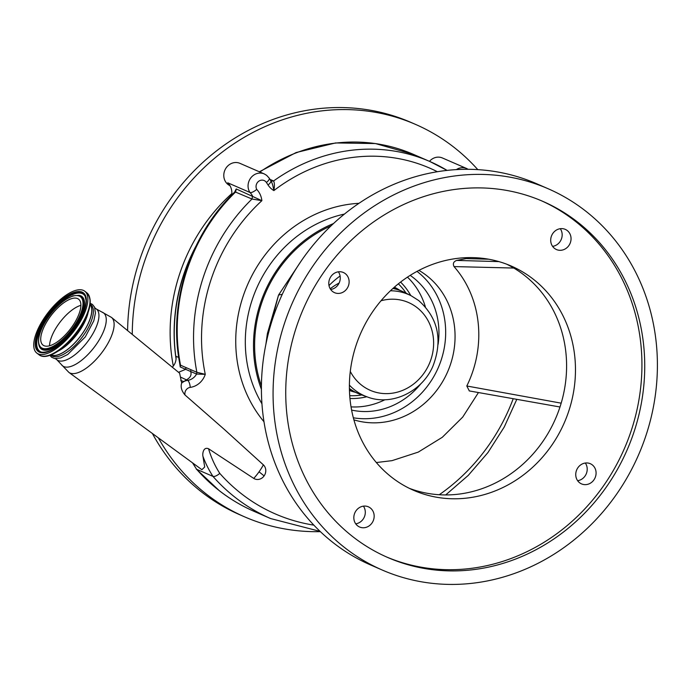 <?xml version="1.0" encoding="UTF-8"?>
<svg xmlns="http://www.w3.org/2000/svg" width="692" height="692" viewBox="0 0 692 692"><rect width="100%" height="100%" fill="white"/><g stroke="black" fill="none" stroke-linecap="round" stroke-linejoin="round"><path stroke-width="1.04" d="M49.712 317.325A29.047 11.781 -52.2 0 0 43.016 345.118A29.047 11.781 -52.2 0 0 71.89 326.97A29.047 11.781 -52.2 0 0 78.577 299.178A29.047 11.781 -52.2 0 0 49.712 317.325M49.564 345.784A29.047 11.781 127.8 0 1 58.552 324.167A29.047 11.781 127.8 0 1 80.869 305.354M45.854 315.647A39.133 15.873 -52.2 0 0 36.84 353.093A39.133 15.873 -52.2 0 0 75.739 328.648A39.133 15.873 -52.2 0 0 84.761 291.202A39.133 15.873 -52.2 0 0 45.854 315.647M51.104 354.909A31.979 12.975 -52.2 0 0 81.846 334.305A31.979 12.975 -52.2 0 0 90.09 304.558M90.124 304.316A32.169 13.044 127.8 0 1 81.916 334.331A32.169 13.044 127.8 0 1 50.871 355.005M90.133 304.186L90.834 304.722A32.169 13.044 127.8 0 1 83.421 335.499A32.169 13.044 127.8 0 1 51.45 355.584L50.75 355.048M178.519 372.296L185.672 369.329L185.966 367.556L196.865 372.287L205.273 374.337A18.347 16.677 -66.5 0 1 190.222 387.382A6.116 5.562 113.5 0 0 184.98 394.968L224.468 429.55L263.375 464.851A8.382 7.621 -66.5 0 1 264.102 475.914A8.382 7.621 -66.5 0 1 253.756 478.414L208.543 448.745A103.956 94.519 113.5 0 0 219.796 473.414C216.864 475.802 214.581 476.788 212.954 476.381A110.071 100.081 -66.5 0 1 202.972 456.4L204.702 466.996L201.882 469.695L68.906 372.417A34.782 14.108 127.8 0 0 103.35 350.593A34.782 14.108 127.8 0 0 111.49 317.412L101.984 312.083A33.476 13.58 127.8 0 1 95.894 344.988A33.476 13.58 127.8 0 1 61.363 364.546L68.906 372.417M184.98 394.968C181.529 390.824 180.422 386.845 181.676 383.005L179.617 373.196L111.49 317.412M192.506 462.836L196.615 469.28L212.954 476.381A195.68 177.922 -66.5 0 0 235.972 498.015A195.68 177.922 -66.5 0 0 270.676 518.576L320.093 531.378M202.972 456.4C202.306 454.073 203.206 446.487 208.543 448.745M180.768 380.522L183.83 381.577L181.676 383.005M190.949 369.718L190.655 371.5C191.814 374.882 190.404 377.676 186.407 379.873L183.83 381.577A12.231 11.124 -66.5 0 1 187.584 380.384A12.231 11.124 113.5 0 0 196.571 374.069L180.231 366.959L179.505 362.175M190.222 387.382A6.116 2.232 -97.5 0 0 187.584 380.384L180.863 377.244M270.053 179.436L273.582 180.967C274.577 182.852 274.672 186.061 273.859 190.594L273.245 187.463C272.596 184.15 271.697 181.832 270.546 180.491M437.379 171.728A172.446 156.79 113.5 0 0 273.859 190.594A20.795 18.9 -66.5 0 1 272.094 189.392A20.795 18.9 -66.5 0 1 268.038 184.972A6.116 2.18 -33 0 0 270.823 180.621L270.901 180.768M234.631 192.125L236.214 188.942L261.879 200.671L252 199.019L234.995 191.84M268.038 184.972L266.411 182.472A6.116 5.562 113.5 0 0 265.218 181.174A6.116 5.562 113.5 0 0 258.055 181.814A6.116 5.562 113.5 0 0 256.741 189.409C253.627 191.9 251.36 192.921 249.924 192.454L227.755 182.809A14.679 13.347 113.5 0 1 229.459 184.842A12.231 11.124 -66.5 0 1 227.755 182.809M256.741 189.409A20.795 18.9 -66.5 0 1 261.879 200.671A172.446 156.79 113.5 0 0 205.273 374.337L196.571 374.069L196.865 372.287A178.562 162.352 -66.5 0 1 252 199.019L252.554 196.044A14.679 13.347 113.5 0 0 249.924 192.454A12.231 11.124 -66.5 0 1 250.841 177.853A12.231 11.124 -66.5 0 1 264.24 173.908L239.96 163.355A12.231 11.124 -66.5 0 0 225.505 168.891A12.231 11.124 -66.5 0 0 228.04 184.496A12.231 11.124 -66.5 0 0 229.995 185.69M172.308 367.21A12.231 11.124 113.5 0 0 175.993 356.285L178.726 357.47M429.472 161.34A12.231 11.124 -66.5 0 1 442.413 157.975L466.685 168.528A12.231 11.124 -66.5 0 0 456.348 169.609M477.8 169.635A214.027 194.599 113.5 0 0 415.425 124.352A214.027 194.599 113.5 0 0 307.888 113.055A214.027 194.599 113.5 0 0 132.258 334.418M158.321 437.828A214.027 194.599 113.5 0 0 244.717 516.898A214.027 194.599 113.5 0 0 320.37 531.638M231.699 195.058A14.679 13.347 113.5 0 0 229.459 184.842M176.088 358.534A170.613 155.129 -66.5 0 1 193.682 250.988M234.778 191.987C189.651 235.297 167.801 303.641 179.842 364.001L180.525 365.186L185.966 367.556M415.425 124.352L410.763 122.328A214.027 194.599 113.5 0 0 303.226 111.023A214.027 194.599 113.5 0 0 127.605 330.603M152.378 433.477A214.027 194.599 113.5 0 0 240.055 514.865L244.717 516.898M333.475 223.568A123.522 112.312 113.5 0 0 261.403 389.302M261.412 385.937A122.302 111.204 -66.5 0 1 331.027 225.869M469.34 390.937L466.797 385.998C486.64 345.628 481.528 297.759 454.03 266.584C452.629 263.652 453.519 261.602 456.685 260.426L466.166 258.583L465.422 257.692M376.344 462.541L392.009 460.656L418.262 452.11L442.3 437.292L462.74 417.06L478.44 392.554M353.897 419.862A81.941 74.502 113.5 0 0 387.823 421.514A81.941 74.502 113.5 0 0 453.26 354.053A81.941 74.502 113.5 0 0 418.902 270.382M340.092 276.013A81.941 74.502 113.5 0 0 329.003 285.545M301.478 260.59L278.547 295.034L267.406 333.509L265.892 344.287M282.284 294.308L278.547 295.034L268.877 331.511C261.896 358.075 259.803 384.717 262.614 411.429C265.512 438.123 273.098 462.887 285.355 485.715A207.911 189.037 113.5 0 0 370.652 564.992L382.321 570.07A207.911 189.037 -66.5 0 1 275.736 359.494A207.911 189.037 -66.5 0 1 443.684 177.766A207.911 189.037 -66.5 0 1 548.151 188.743A207.911 189.037 -66.5 0 1 654.736 399.319A207.911 189.037 -66.5 0 1 486.787 581.046A207.911 189.037 -66.5 0 1 382.321 570.07M488.673 259.215L466.166 258.583M548.151 188.743L536.482 183.665A207.911 189.037 113.5 0 0 432.016 172.689A207.911 189.037 113.5 0 0 268.877 331.511M466.797 385.998L561.177 403.168M513.784 268.046L454.03 266.584M456.685 260.426L498.915 261.602M330.672 289.481A11.003 10.008 113.5 0 0 331.226 289.394A11.003 10.008 113.5 0 0 338.362 271.809M355.723 523.827A11.003 10.008 113.5 0 0 356.268 523.732A11.003 10.008 113.5 0 0 363.404 506.146M577.638 480.706A11.003 10.008 113.5 0 0 578.183 480.611A11.003 10.008 113.5 0 0 585.32 463.034M552.597 246.369A11.003 10.008 113.5 0 0 553.142 246.274A11.003 10.008 113.5 0 0 560.278 228.697M506.726 264.206A122.302 111.204 -66.5 0 1 564.594 388.653A122.302 111.204 -66.5 0 1 466.244 492.946A122.302 111.204 -66.5 0 1 409.275 488.31M445.103 191.044A194.218 176.59 113.5 0 0 288.227 360.8A194.218 176.59 113.5 0 0 387.779 557.51A194.218 176.59 113.5 0 0 485.369 567.76A194.218 176.59 113.5 0 0 642.245 398.012A194.218 176.59 113.5 0 0 542.692 201.303A194.218 176.59 113.5 0 0 445.103 191.044M475.11 496.804A122.302 111.204 -66.5 0 1 413.66 490.343A122.302 111.204 -66.5 0 1 350.965 366.475A122.302 111.204 -66.5 0 1 449.757 259.578A122.302 111.204 -66.5 0 1 511.206 266.031A122.302 111.204 -66.5 0 1 573.902 389.899A122.302 111.204 -66.5 0 1 475.11 496.804M562.016 250.132A11.003 10.008 -66.5 0 1 556.48 249.553A11.003 10.008 -66.5 0 1 550.841 238.403A11.003 10.008 -66.5 0 1 559.733 228.784A11.003 10.008 -66.5 0 1 565.26 229.363A11.003 10.008 -66.5 0 1 570.909 240.513A11.003 10.008 -66.5 0 1 562.016 250.132M587.058 484.469A11.003 10.008 -66.5 0 1 581.522 483.89A11.003 10.008 -66.5 0 1 575.882 472.74A11.003 10.008 -66.5 0 1 584.775 463.121A11.003 10.008 -66.5 0 1 590.302 463.701A11.003 10.008 -66.5 0 1 595.95 474.85A11.003 10.008 -66.5 0 1 587.058 484.469M365.142 527.589A11.003 10.008 -66.5 0 1 359.606 527.01A11.003 10.008 -66.5 0 1 353.967 515.86A11.003 10.008 -66.5 0 1 362.859 506.241A11.003 10.008 -66.5 0 1 368.386 506.821A11.003 10.008 -66.5 0 1 374.026 517.971A11.003 10.008 -66.5 0 1 365.142 527.589M340.092 293.252A11.003 10.008 -66.5 0 1 334.565 292.673A11.003 10.008 -66.5 0 1 328.925 281.523A11.003 10.008 -66.5 0 1 337.817 271.904A11.003 10.008 -66.5 0 1 343.344 272.484A11.003 10.008 -66.5 0 1 348.984 283.633A11.003 10.008 -66.5 0 1 340.092 293.252M386.387 556.896A194.218 176.59 113.5 0 0 482.566 566.549A194.218 176.59 113.5 0 0 639.313 397.615A194.218 176.59 113.5 0 0 541.282 200.697M417.017 271.385A81.881 74.451 -66.5 0 1 417.172 271.498A81.881 74.451 -66.5 0 1 438.226 367.772A81.881 74.451 -66.5 0 1 353.344 417.795M410.192 275.373A74.606 67.833 -66.5 0 1 412.977 277.414A74.606 67.833 -66.5 0 1 438.114 344.287M421.056 383.515A74.606 67.833 -66.5 0 1 351.605 410.079M399.665 290.207A56.363 51.251 113.5 0 0 395.123 287.552A56.363 51.251 113.5 0 0 394.371 287.18M350.238 390.755L349.451 390.478A56.363 51.251 113.5 0 0 350.238 390.755A56.363 51.251 113.5 0 0 355.273 392.269M390.444 290.77A55.222 50.213 -66.5 0 1 411.264 295.813L418.651 300.51C438.088 317.991 442.889 339.781 433.045 365.895C422.258 391.715 391.733 406.429 367.288 396.931L360.956 394.639A55.645 50.594 -66.5 0 1 358.266 393.566A55.645 50.594 -66.5 0 1 349.408 388.489M392.892 288.495A55.645 50.594 -66.5 0 1 402.649 291.505A55.645 50.594 -66.5 0 1 405.261 292.742L411.264 295.813M48.544 316.815A32.1 13.018 -52.2 0 0 42.307 348.214A32.1 13.018 -52.2 0 0 73.049 327.48A32.1 13.018 -52.2 0 0 79.295 296.081A32.1 13.018 -52.2 0 0 48.544 316.815M73.828 327.965A33 13.382 -52.2 0 0 79.078 295.311L72.954 295.839L65.948 299.307C59.659 303.494 53.829 309.324 48.449 316.798C39.79 329.453 36.771 339.374 39.392 346.562A33 13.382 -52.2 0 0 73.828 327.965M39.496 346.761A33.199 13.468 -52.2 0 0 39.6 346.969A33.199 13.468 -52.2 0 0 74.243 328.25A33.199 13.468 -52.2 0 0 79.519 295.406A33.199 13.468 -52.2 0 0 79.295 295.363M85.211 296.34A35.898 14.558 -52.2 0 0 47.86 316.78A35.898 14.558 -52.2 0 0 41.927 352.245M47.445 316.486A36.096 14.644 -52.2 0 0 41.702 352.202C51.044 352.764 62.081 344.789 74.831 328.276C81.898 318.389 85.652 309.16 86.093 300.596L85.116 296.141A36.096 14.644 -52.2 0 0 47.445 316.486M46.675 316.002A36.996 15.008 -52.2 0 0 39.479 352.193A36.996 15.008 -52.2 0 0 74.918 328.293A36.996 15.008 -52.2 0 0 82.114 292.102A36.996 15.008 -52.2 0 0 46.675 316.002M44.573 356.224A38.492 15.613 -52.2 0 0 78.308 330.724C65.697 348.725 46.753 361.181 38.994 354.762A39.133 15.873 -52.2 0 0 77.893 330.309A39.133 15.873 -52.2 0 0 86.907 292.872L84.761 291.202M78.317 330.707A38.492 15.613 -52.2 0 0 89.726 297.906M58.076 351.129A31.979 12.975 -52.2 0 0 78.776 331.926A31.979 12.975 -52.2 0 0 88.178 312.256M94.83 307.819L96.396 309.039A32.169 13.044 127.8 0 1 88.983 339.807A32.169 13.044 127.8 0 1 57.012 359.901L61.363 364.546M263.375 464.851A29.341 11.902 127.8 0 1 259.033 471.84A29.349 2.751 35.4 0 1 264.102 475.914M192.964 463.173A110.071 100.081 113.5 0 0 196.615 469.28A195.68 177.922 113.5 0 0 219.632 490.913A195.68 177.922 113.5 0 0 254.336 511.474L270.676 518.576M263.972 421.748A130.866 118.981 -66.5 0 1 247.572 284.749A130.866 118.981 -66.5 0 1 358.958 203.318M219.796 473.414A189.565 172.36 113.5 0 0 241.828 494.062A189.565 172.36 113.5 0 0 313.865 525.142M439.247 494.737A189.565 172.36 113.5 0 0 513.213 398.722M259.033 471.84A29.341 11.902 127.8 0 1 253.756 478.414M344.426 214.079A123.522 112.312 113.5 0 0 261.931 403.782M271.126 181.062L273.582 180.967A178.562 162.352 -66.5 0 1 429.793 161.478A178.562 162.352 -66.5 0 1 447.084 170.396L429.793 161.478L413.453 154.377A178.562 162.352 113.5 0 0 259.872 172.014M266.411 182.472A6.116 2.18 -33 0 0 269.205 178.129L270.823 180.621M231.837 193.561A173.061 157.352 113.5 0 0 173.311 366.059M236.214 188.942L235.661 191.909A178.562 162.352 113.5 0 0 180.525 365.186L180.231 366.959M195.888 246.248A169.998 154.567 113.5 0 0 176.062 358.897M398.35 283.832A64.425 58.578 -66.5 0 1 406.1 293.174M361.838 394.959A64.425 58.578 -66.5 0 1 349.719 395.66M400.573 282.077A67.262 61.164 -66.5 0 1 410.78 295.562M366.777 396.75A67.262 61.164 -66.5 0 1 349.953 398.48M330.214 288.772A57.09 51.909 -66.5 0 1 339.106 283.063M367.288 396.931A55.222 50.213 -66.5 0 1 354.823 390.063A55.222 50.213 -66.5 0 1 349.408 385.141M350.29 371.422A47.886 43.544 113.5 0 0 361.778 385.297A47.886 43.544 113.5 0 0 423.98 373.213A47.886 43.544 113.5 0 0 416.956 307.533A47.886 43.544 113.5 0 0 381.015 300.769M407.458 277.137A74.606 67.833 -66.5 0 1 425.355 306.824M384.951 399.734A74.606 67.833 -66.5 0 1 351.034 406.879M79.078 295.311L79.519 295.406M78.317 330.715C90.289 312.931 93.16 300.311 86.907 292.872M38.994 354.762L36.84 353.093M90.219 303.304L92.434 304.419L94.527 307.075L95.453 313.026L93.827 320.759L85.298 336.892L67.755 354.451L60.68 357.972L54.668 358.577L51.563 357.219L49.919 355.359M96.396 309.039L101.984 312.083M254.336 511.474C241.845 506.034 230.194 499.131 219.373 490.758L196.199 468.986M264.24 173.908L266.628 175.327L269.205 178.129M413.453 154.377L375.471 143.555L335.568 142.941L296.107 152.551L259.362 171.789M559.984 406.991L469.219 390.911M395.123 287.552L394.379 287.171M358.266 393.566L349.434 389.726M402.649 291.505L393.817 287.664M468.164 169.306L466.685 168.528M445.7 494.936L468.259 475.395L487.929 452.577L504.234 427.025L516.794 399.353M55.438 358.681L57.012 359.901"/></g></svg>
